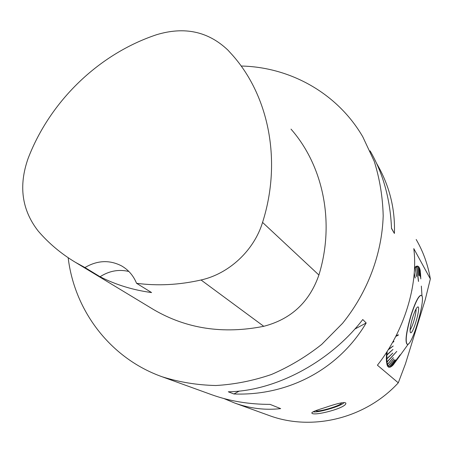 <?xml version="1.0" encoding="UTF-8"?>
<svg xmlns="http://www.w3.org/2000/svg" width="453" height="453" viewBox="0 0 453 453"><rect width="100%" height="100%" fill="white"/><g stroke="black" fill="none" stroke-linecap="round" stroke-linejoin="round"><path stroke-width="0.68" d="M241.143 66.03C290.113 67.021 337.406 93.148 362.779 136.795L374.206 161.245C379.722 178.748 382.717 196.964 383.193 215.894C381.987 253.974 367.621 292.321 342.576 323.3L321.687 344.422C306.12 356.743 289.382 366.76 271.466 374.478C253.148 380.752 234.609 384.433 215.843 385.514C197.231 385.101 179.314 382.185 162.1 376.76C110.153 358.306 74.434 310.588 68.171 257.717M162.1 376.76L211.947 394.806C229.869 401.194 249.241 404.387 270.067 404.382L280.662 408.629C265.147 410.361 249.79 408.481 234.592 403L269.003 415.458C311.811 431.466 365.446 418.64 398.289 382.825L377.417 365.203C404.133 331.449 418.447 284.767 413.799 248.606L430.35 278.923C427.96 264.767 423.232 251.619 416.171 239.484M321.868 408.6L325.622 407.394C337.196 403.408 343.912 401.936 345.775 402.977C347.944 407.728 312.242 416.896 311.828 412.932C311.913 412.088 315.254 410.645 321.868 408.6M370.101 150.872C383.17 173.454 390.31 199.337 391.517 228.522L394.404 233.454C395.276 208.595 389.359 185.271 376.658 163.488M233.901 393.974C287.932 396.069 338.702 369.405 366.183 322.978L362.774 319.535C330.05 362.14 275.214 391.126 228.306 391.8L233.901 393.974L239.309 391.069M234.592 403L223.958 398.566M430.35 278.923L425.191 299.852L405.452 363.861L398.289 382.825M417.66 266.171L418.889 267.1L417.689 266.075M418.702 266.755L419.682 268.453L420.373 277.117L419.733 268.589L420.225 270.543L420.803 278.889L420.509 273.329M419.246 267.564L418.708 266.726M389.942 367.241L391.035 366.732L389.948 367.207M388.736 367.219L390.293 367.021L388.765 367.123M387.757 366.386L388.651 367.179L389.116 366.93L387.808 366.228M387.021 364.75L387.689 366.29L388.164 366.047L387.502 364.518L387.1 364.535M386.652 362.055L386.975 364.597L387.457 364.359L387.032 362.111L396.771 351.403L387.009 361.896L386.839 358.952L386.347 359.144L386.522 362.111L387.009 361.896M386.466 358.821L386.347 359.144M386.426 355.243L386.347 358.872L386.834 358.674L386.919 355.073L386.426 355.243L386.551 354.88M386.641 352.219L386.449 354.914L386.936 354.744L387.202 351.352M414.506 268.34L415.118 267.746L414.835 267.293L414.535 267.57M414.908 267.406L415.237 267.638L416.596 266.726L418.459 281.398M416.596 266.726L416.324 266.273L414.954 267.185M416.392 266.381L417.859 266.517L417.598 266.058L416.432 266.228M28.137 158.363C50.102 101.11 98.748 54.003 156.528 34.728C184.422 26.291 208.193 31.393 227.853 50.045L232.717 55.385C269.008 96.478 281.993 161.427 262.559 222.412C254.014 250.498 229.048 273.793 201.047 279.988C179.105 284.96 157.61 286.07 136.557 283.301L151.585 292.564C133.097 290.084 115.923 284.812 100.062 276.749L84.949 267.542L75.391 262.298C61.183 253.776 48.811 243.386 38.262 231.121C21.801 210.09 18.426 185.838 28.137 158.363M291.013 129.128C323.249 165.798 335.118 222.485 318.901 275.022C309.478 302.106 291.098 319.201 263.759 326.302C223.176 334.354 186.455 328.782 153.595 309.58L152.1 308.68M84.949 267.542C97.327 260.299 109.507 259.739 121.495 265.86C128.386 269.801 133.403 275.611 136.557 283.301M128.89 271.494C118.873 269.099 109.264 270.849 100.062 276.749M391.511 228.244L394.404 233.454M366.183 322.978L354.778 329.099M386.551 362.332L387.032 362.111M391.703 366.284L400.129 354.841L391.035 366.732M393.323 364.739L398.153 358.068L393.232 364.863L391.788 366.239M408.476 343.821L393.357 364.722M416.698 266.681L418.566 281.387M411.8 290.792L411.879 290.384M395.973 336.03L397.994 334.914M396.058 335.86L398.323 334.756L398.238 335.203L395.78 336.403M418.889 267.1L419.654 275.888L418.963 267.174M417.859 266.517L418.787 275.447L417.943 266.534M415.237 267.638L416.483 276.472M416.613 276.46L415.118 267.746M414.246 272.836L415.067 277.978M415.231 277.961L414.201 273.453M413.583 279.592L413.521 280.135M392.819 341.941L393.861 341.285L393.799 341.698L392.779 342.009M393.799 341.698L392.491 342.525M388.119 349.903L393.244 345.984L388.527 349.246M386.919 355.073L392.944 349.467L386.936 354.744M386.839 358.952L392.836 353.057L386.834 358.674M387.502 364.518L393.3 357.61L387.457 364.359M388.227 366.143L393.867 359.059L388.164 366.047M389.201 366.97L394.722 359.88L389.116 366.93M390.39 366.998L395.599 359.954L390.293 367.021M407.111 344.24L407.037 344.218C404.92 341.426 406.216 331.811 410.928 315.373C415.225 302.191 418.623 295.498 421.109 295.288L421.177 295.305M411.103 315.424C406.392 331.862 405.095 341.477 407.207 344.269C412.111 347.049 426.709 296.273 421.284 295.333C418.799 295.543 415.401 302.242 411.103 315.424M411.364 322.191L413.068 316.217M410.056 330.022C411.239 328.283 412.479 325.362 413.77 321.251C415.384 315.849 416.16 311.732 416.092 308.889M412.649 317.53C414.71 311.137 416.426 307.598 417.791 306.919C421.386 305.803 412.757 335.815 410.412 332.553C409.586 330.526 410.333 325.514 412.649 317.53M313.153 411.76C316.454 413.119 338.227 407.094 343.108 403.481L344.195 402.468M341.302 402.83C343.527 404.784 317.751 412.706 315.667 410.718M262.559 222.412L318.901 275.022M201.047 279.988L263.759 326.302M75.391 262.298L153.595 309.58M121.495 265.86L122.35 266.353M422.02 296.353L421.347 286.086"/></g></svg>

